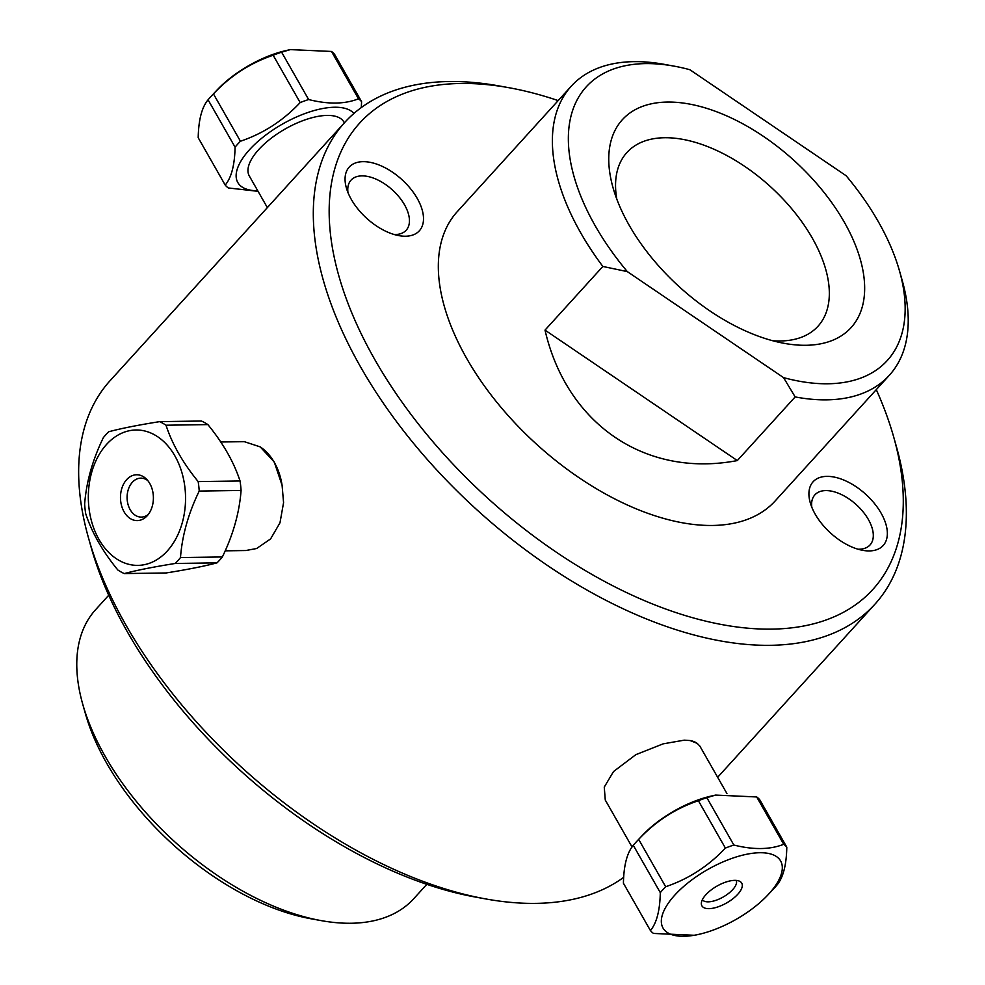 <?xml version="1.0" encoding="UTF-8"?>
<svg xmlns="http://www.w3.org/2000/svg" width="985" height="985" viewBox="0 0 985 985"><rect width="100%" height="100%" fill="white"/><g stroke="black" fill="none" stroke-linecap="round" stroke-linejoin="round"><path stroke-width="1.48" d="M702.379 899.699A19.491 8.249 150.3 0 0 715.627 900.425A19.491 8.249 150.3 0 0 732.717 889.615A19.491 8.249 150.3 0 0 736.201 880.405M147.836 480.643A19.491 13.987 -90.8 0 0 140.793 478.144A19.491 13.987 -90.8 0 0 127.09 497.831A19.491 13.987 -90.8 0 0 141.372 517.1A19.491 13.987 -90.8 0 0 148.329 514.392M623.69 877.315A358.183 197.751 -137.7 0 1 485.802 898.948A358.183 197.751 -137.7 0 1 88.502 537.945A358.183 197.751 -137.7 0 1 110.111 380.653L344.688 122.485A358.183 197.751 42.3 0 0 476.802 509.725A358.183 197.751 42.3 0 0 874.889 604.236A358.183 197.751 42.3 0 0 896.498 446.944L893.752 437.205A346.72 191.422 -137.7 0 1 718.274 623.887A346.72 191.422 -137.7 0 1 360.005 331.317A346.72 191.422 -137.7 0 1 460.611 83.479A346.72 191.422 -137.7 0 1 509.171 87.751A346.72 191.422 -137.7 0 1 558.175 100.593M509.171 87.751L499.198 85.954A358.183 197.751 42.3 0 0 449.037 81.533A358.183 197.751 42.3 0 0 344.688 122.485M245.881 550.516L256.617 548.522L270.592 538.918L279.986 522.789L283.569 502.633L282.092 485.322A54.446 39.092 -90.8 0 0 260.151 446.858L244.28 441.662L220.714 441.994M260.151 446.858L274.261 462.002L282.092 485.322M726.93 793.553L699.855 746.088L697.171 743.355A54.446 23.061 150.3 0 0 690.029 740.523M697.171 743.355L690.128 740.548L684.255 740.166L663.151 743.847L635.854 754.658L613.507 771.563L604.261 787.089L605.27 800.042L632.05 846.989M806.087 345.279A154.559 85.326 -137.7 0 1 784.429 343.383A154.559 85.326 -137.7 0 1 613.002 187.606A154.559 85.326 -137.7 0 1 691.224 104.398A154.559 85.326 -137.7 0 1 850.917 234.812A154.559 85.326 -137.7 0 1 806.087 345.279M772.646 340.724A129.121 71.289 42.3 0 0 780.403 340.97A129.121 71.289 42.3 0 0 818.018 326.207A129.121 71.289 42.3 0 0 770.393 186.608A129.121 71.289 42.3 0 0 626.891 152.54A129.121 71.289 42.3 0 0 616.782 199.081M627.31 271.614L783.555 377.624A203.452 112.327 -137.7 0 0 899.564 271.146A203.452 112.327 -137.7 0 0 846.127 175.736L689.869 69.726A203.452 112.327 -137.7 0 0 673.9 66.106L663.939 64.296A214.915 118.656 42.3 0 0 633.835 61.649A214.915 118.656 42.3 0 0 571.226 86.224A214.915 118.656 42.3 0 0 602.857 266.455L627.31 271.614A203.452 112.327 -137.7 0 1 673.9 66.106M783.555 377.624L795.154 396.918A214.915 118.656 42.3 0 0 889.344 375.273A214.915 118.656 42.3 0 0 902.322 280.897L899.564 271.146M737.322 460.574C645.84 478.045 566.843 424.461 545.013 330.11L737.322 460.574L795.154 396.918M545.013 330.11L602.857 266.455M889.344 375.273L775.269 500.823A214.915 118.656 -137.7 0 1 536.419 444.112A214.915 118.656 -137.7 0 1 457.163 211.763L571.226 86.224M88.502 537.945L91.248 547.697A346.72 191.422 42.3 0 0 475.829 897.138L485.802 898.948M394.123 234.492A37.245 20.562 42.3 0 0 406.177 230.244A37.245 20.562 42.3 0 0 404.527 204.806A37.245 20.562 42.3 0 0 376.947 179.553A37.245 20.562 42.3 0 0 351.042 180.144A37.245 20.562 42.3 0 0 347.964 192.543M857.984 549.199A37.245 20.562 42.3 0 0 870.038 544.951A37.245 20.562 42.3 0 0 868.388 519.514A37.245 20.562 42.3 0 0 840.796 494.261A37.245 20.562 42.3 0 0 814.89 494.852A37.245 20.562 42.3 0 0 811.812 507.25M417.258 198.453A47.378 26.164 -137.7 0 1 398.913 235.637A47.378 26.164 -137.7 0 1 346.363 187.889A47.378 26.164 -137.7 0 1 368.439 162.045A47.378 26.164 -137.7 0 1 417.258 198.453M881.107 513.16A47.378 26.164 -137.7 0 1 862.774 550.344A47.378 26.164 -137.7 0 1 810.212 502.584A47.378 26.164 -137.7 0 1 832.3 476.752A47.378 26.164 -137.7 0 1 881.107 513.16M426.825 884.308L413.774 898.677A214.915 118.656 -137.7 0 1 321.061 920.593A214.915 118.656 -137.7 0 1 82.678 704.004A214.915 118.656 -137.7 0 1 95.656 609.629L108.707 595.26M82.678 704.004L85.436 713.743A203.452 112.327 42.3 0 0 311.1 918.796L321.061 920.593M876.293 389.641A346.72 191.422 -137.7 0 1 893.752 437.205M216.995 562.854C204.609 566.166 187.643 569.527 166.12 572.962L124.245 573.578C136.632 570.278 153.598 566.917 175.121 563.482L216.995 562.854A80.093 57.524 89.2 0 0 222.364 556.956L180.489 557.572C182.163 535.471 188.406 513.308 199.216 491.072L241.079 490.456C239.417 512.557 233.174 534.72 222.364 556.956M207.884 424.597C223.176 443.324 233.888 462.113 240.044 480.975L198.17 481.591C182.878 462.864 172.166 444.075 166.009 425.212L207.884 424.597A80.093 57.524 89.2 0 0 201.469 421.026L159.607 421.642C138.072 425.077 121.118 428.438 108.732 431.75A80.093 57.524 -90.8 0 0 103.351 437.648C92.553 459.884 86.311 482.047 84.636 504.148A80.093 57.524 -90.8 0 0 85.683 513.628C91.827 532.491 102.551 551.28 117.843 570.007A80.093 57.524 -90.8 0 0 124.245 573.578M106.565 444.42A67.694 48.61 89.2 0 1 175.786 457.52A67.694 48.61 89.2 0 1 165 553.348A67.694 48.61 89.2 0 1 98.094 537.847A67.694 48.61 89.2 0 1 106.565 444.42M175.121 563.482A80.093 57.524 -90.8 0 0 180.489 557.572M199.216 491.072A80.093 57.524 -90.8 0 0 198.17 481.591M166.009 425.212A80.093 57.524 -90.8 0 0 159.607 421.642M240.044 480.975A80.093 57.524 89.2 0 1 241.079 490.456M147.233 515.721A22.926 16.462 89.2 0 1 147.011 515.943A22.926 16.462 89.2 0 1 124.972 513.259A22.926 16.462 89.2 0 1 124.516 482.465A22.926 16.462 89.2 0 1 146.469 479.129A22.926 16.462 89.2 0 1 147.233 515.721M361.31 107.574L361.581 101.677L334.568 54.323A80.093 33.933 -29.7 0 0 331.489 51.454L358.491 98.808C344.812 104.213 328.19 104.459 308.625 99.534A80.093 33.933 150.3 0 0 300.166 102.575C283.212 120.626 263.303 133.517 240.439 141.237L213.437 93.895C230.404 75.833 250.313 62.954 273.165 55.234L300.166 102.575M225.208 185.081L198.207 137.728C198.539 119.924 201.826 107.279 208.069 99.805L235.07 147.147C234.725 164.963 231.438 177.608 225.208 185.081A80.093 33.933 150.3 0 0 228.298 187.95L258.07 191.336M208.069 99.805A80.093 33.933 -29.7 0 1 211.972 95.422A80.093 33.933 -29.7 0 1 213.437 93.895M273.165 55.234A80.093 33.933 -29.7 0 1 281.624 52.193L290.353 49.607L331.489 51.454M290.353 49.607L286.142 50.555A67.694 28.676 150.3 0 0 217.192 89.881L211.972 95.422M308.625 99.534L281.624 52.193M240.439 141.237A80.093 33.933 150.3 0 0 235.07 147.147M361.581 101.677A80.093 33.933 150.3 0 0 358.491 98.808M257.762 190.782A67.694 28.676 -29.7 0 1 249.513 149.708A67.694 28.676 -29.7 0 1 307.271 112.709A67.694 28.676 -29.7 0 1 353.947 113.435M344.368 122.854L343.9 122.041A54.446 23.061 150.3 0 0 307.258 119.123A54.446 23.061 150.3 0 0 258.723 149.572A54.446 23.061 150.3 0 0 249.316 175.983L267.354 207.613M767.808 895.02A67.694 28.676 -29.7 0 1 766.576 896.313A67.694 28.676 -29.7 0 1 698.857 934.346A67.694 28.676 -29.7 0 1 674.725 895.193A67.694 28.676 -29.7 0 1 760.457 852.727A67.694 28.676 -29.7 0 1 767.808 895.02L773.028 889.48A80.093 33.933 150.3 0 0 776.931 885.096C783.173 877.623 786.461 864.978 786.793 847.162L759.792 799.82A80.093 33.933 -29.7 0 0 756.702 796.951L783.715 844.293C770.036 849.71 753.414 849.944 733.85 845.032L706.848 797.678L715.578 795.092L756.702 796.951M638.662 839.38C655.616 821.33 675.525 808.439 698.39 800.719L725.391 848.073C708.424 866.123 688.515 879.014 665.663 886.734L638.662 839.38A80.093 33.933 -29.7 0 0 637.196 840.919A80.093 33.933 -29.7 0 0 633.281 845.29L660.295 892.644C659.95 910.448 656.663 923.093 650.432 930.566L623.419 883.225C623.764 865.421 627.051 852.776 633.281 845.29M786.793 847.162A80.093 33.933 150.3 0 0 783.715 844.293M733.85 845.032A80.093 33.933 150.3 0 0 725.391 848.073M665.663 886.734A80.093 33.933 150.3 0 0 660.295 892.644M650.432 930.566A80.093 33.933 150.3 0 0 653.511 933.435L694.647 935.294L698.857 934.346M698.39 800.719A80.093 33.933 -29.7 0 1 706.848 797.678M737.777 894.269A22.926 9.715 -29.7 0 1 714.667 907.85A22.926 9.715 -29.7 0 1 701.357 903.159A22.926 9.715 -29.7 0 1 717.018 886.069A22.926 9.715 -29.7 0 1 739.698 881.292A22.926 9.715 -29.7 0 1 737.777 894.269M715.578 795.092L711.355 796.04A67.694 28.676 150.3 0 0 642.405 835.366L637.196 840.919M874.889 604.236L717.646 777.288M225.171 550.837L245.881 550.529"/></g></svg>

